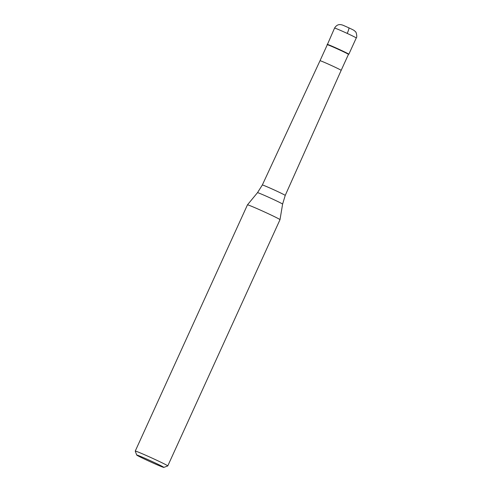 <?xml version="1.0" encoding="UTF-8"?>
<svg xmlns="http://www.w3.org/2000/svg" width="492" height="492" viewBox="0 0 492 492"><rect width="100%" height="100%" fill="white"/><g stroke="black" fill="none" stroke-linecap="round" stroke-linejoin="round"><path stroke-width="0.74" d="M348.441 54.384A11.623 0.387 -155.5 0 0 348.453 54.372L348.834 54.237A11.919 0.394 -155.5 0 0 339.788 49.667A11.919 0.394 -155.5 0 0 327.155 44.354A11.919 0.394 24.5 0 1 339.788 49.667A11.919 0.394 24.5 0 1 348.846 54.225L356.257 37.97A11.919 0.394 -155.5 0 0 347.198 33.407A11.919 0.394 -155.5 0 0 334.566 28.081C336.737 24.403 339.664 24.575 339.609 24.6L340.808 24.637C343.016 25.172 341.466 24.563 348.803 27.804A5.959 0.892 114.8 0 1 347.198 33.407M327.303 44.735L320.015 60.725A11.623 0.387 24.5 0 1 332.334 65.922A11.623 0.387 24.5 0 1 341.165 70.362L348.453 54.372A11.623 0.387 -155.5 0 0 339.615 49.932A11.623 0.387 -155.5 0 0 327.303 44.735A11.623 0.387 -155.5 0 0 327.303 44.754L334.566 28.081M282.605 204.112L280.003 219.666A17.878 0.59 -155.5 0 0 280.003 219.666A17.878 0.59 -155.5 0 0 266.406 212.833A17.878 0.59 -155.5 0 0 247.464 204.838L257.494 192.673A13.794 0.455 -155.5 0 1 272.113 198.842A13.794 0.455 -155.5 0 1 282.605 204.112L285.225 195.422A12.577 0.418 24.5 0 0 275.661 190.613A12.577 0.418 24.5 0 0 262.334 184.992L257.494 192.673M136.721 455.051A14.901 0.492 24.5 0 1 152.508 461.687A14.901 0.492 24.5 0 1 163.818 467.4A14.901 0.492 24.5 0 1 148.049 460.733A14.901 0.492 24.5 0 1 136.721 455.051L135.245 451.109A17.878 0.59 24.5 0 1 135.245 451.084A17.878 0.59 24.5 0 1 154.187 459.073A17.878 0.59 24.5 0 1 167.778 465.912A17.878 0.59 24.5 0 1 167.766 465.93L280.003 219.672M341.165 70.362L285.225 195.422M348.803 27.804C354.332 30.43 354.142 30.307 355.581 31.882C356.011 31.248 357.53 37.183 356.257 37.97M320.015 60.725L262.334 184.992M135.245 451.084L247.464 204.838M163.818 467.4L167.766 465.93"/></g></svg>
